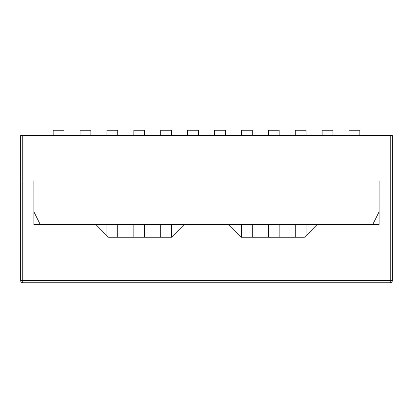 <?xml version="1.0" encoding="UTF-8"?>
<svg xmlns="http://www.w3.org/2000/svg" width="413" height="413" viewBox="0 0 413 413"><rect width="100%" height="100%" fill="white"/><g stroke="black" fill="none" stroke-linecap="round" stroke-linejoin="round"><path stroke-width="0.62" d="M349.037 135.547L359.842 135.547L359.842 130.255L349.037 130.255L349.037 135.547L349.037 130.255L359.842 130.255L359.842 135.547L332.94 135.547L332.94 130.255L322.14 130.255L322.14 135.547L332.94 135.547L322.14 135.547L322.14 130.255L332.94 130.255L332.94 135.547L349.037 135.547M295.243 135.547L306.043 135.547L306.043 130.255L295.243 130.255L295.243 135.547L295.243 130.255L306.043 130.255L306.043 135.547L279.147 135.547L279.147 130.255L268.342 130.255L268.342 135.547L279.147 135.547L268.342 135.547L268.342 130.255L279.147 130.255L279.147 135.547L295.243 135.547M295.243 237.212L295.243 224.502L295.243 237.212M306.043 224.502L306.043 235.622L306.043 224.502M241.445 135.547L252.25 135.547L252.25 130.255L241.445 130.255L241.445 135.547L241.445 130.255L252.25 130.255L252.25 135.547L225.348 135.547L225.348 130.255L214.548 130.255L214.548 135.547L225.348 135.547L214.548 135.547L214.548 130.255L225.348 130.255L225.348 135.547L241.445 135.547M241.445 237.212L241.445 224.502L241.445 237.212M252.25 224.502L252.25 237.212L252.25 224.502M53.158 135.547L63.963 135.547L63.963 130.255L53.158 130.255L53.158 135.547L53.158 130.255L63.963 130.255L63.963 135.547L22.767 135.547L22.767 181.085L20.65 181.085L20.65 135.547L53.158 135.547M106.957 135.547L117.757 135.547L117.757 130.255L106.957 130.255L106.957 135.547L106.957 130.255L117.757 130.255L117.757 135.547L90.86 135.547L90.86 130.255L80.06 130.255L80.06 135.547L90.86 135.547L80.06 135.547L80.06 130.255L90.86 130.255L90.86 135.547L106.957 135.547M106.957 235.622L106.957 224.502L106.957 235.622M117.757 224.502L117.757 237.212L117.757 224.502M160.75 135.547L171.555 135.547L171.555 130.255L160.75 130.255L160.75 135.547L160.75 130.255L171.555 130.255L171.555 135.547L144.658 135.547L144.658 130.255L133.853 130.255L133.853 135.547L144.658 135.547L133.853 135.547L133.853 130.255L144.658 130.255L144.658 135.547L160.75 135.547M160.75 237.212L160.75 224.502L160.75 237.212M171.555 224.502L171.555 237.212L171.555 224.502M187.652 135.547L198.452 135.547L198.452 130.255L187.652 130.255L187.652 135.547L187.652 130.255L198.452 130.255L198.452 135.547L171.555 135.547L187.652 135.547M133.853 237.212L133.853 224.502L133.853 237.212M144.658 224.502L144.658 237.212L144.658 224.502M268.342 237.212L268.342 224.502L268.342 237.212M279.147 224.502L279.147 237.212L279.147 224.502M33.887 181.085L22.767 181.085L33.887 181.085L33.892 224.502L95.837 224.502L108.547 237.212L172.082 237.212L184.792 224.502L228.208 224.502L240.918 237.212L304.453 237.212L317.163 224.502L379.113 224.502L317.163 224.502L304.453 237.212L240.918 237.212L228.208 224.502L184.792 224.502L172.082 237.212L108.547 237.212L95.837 224.502L33.892 224.502L33.892 181.085L22.767 181.085L22.767 135.547L20.65 135.547L20.65 181.085L33.892 181.085M392.35 181.085L379.113 181.085L379.113 211.797L372.758 224.502L379.113 211.797L379.113 181.085L390.233 181.085L390.233 135.547L359.842 135.547L392.35 135.547L392.35 181.085L392.35 135.547L390.233 135.547L390.233 181.085L392.35 181.085L392.35 280.628L392.35 181.085L390.233 181.085L392.35 181.085M40.242 224.502L33.887 211.797L40.242 224.502L372.758 224.502L40.242 224.502M322.14 135.547L306.043 135.547L322.14 135.547M268.342 135.547L252.25 135.547L268.342 135.547M214.548 135.547L198.452 135.547L214.548 135.547M133.853 135.547L117.757 135.547L133.853 135.547M80.06 135.547L63.963 135.547L80.06 135.547M390.233 282.745L22.767 282.745L390.233 282.745C391.509 282.611 392.216 281.903 392.35 280.628C392.216 281.903 391.509 282.611 390.233 282.745L390.233 181.085L379.113 181.085L390.233 181.085L390.233 280.628L392.35 280.628L390.233 280.628L390.233 282.745M20.65 280.628L20.65 181.085L22.767 181.085L22.767 280.628L390.233 280.628L22.767 280.628L22.767 282.745C21.491 282.611 20.784 281.903 20.65 280.628C20.784 281.903 21.491 282.611 22.767 282.745L22.767 280.628L20.65 280.628L22.767 280.628L22.767 181.085L20.65 181.085L20.65 280.628M379.113 181.085L379.113 224.502L379.113 181.085"/></g></svg>
